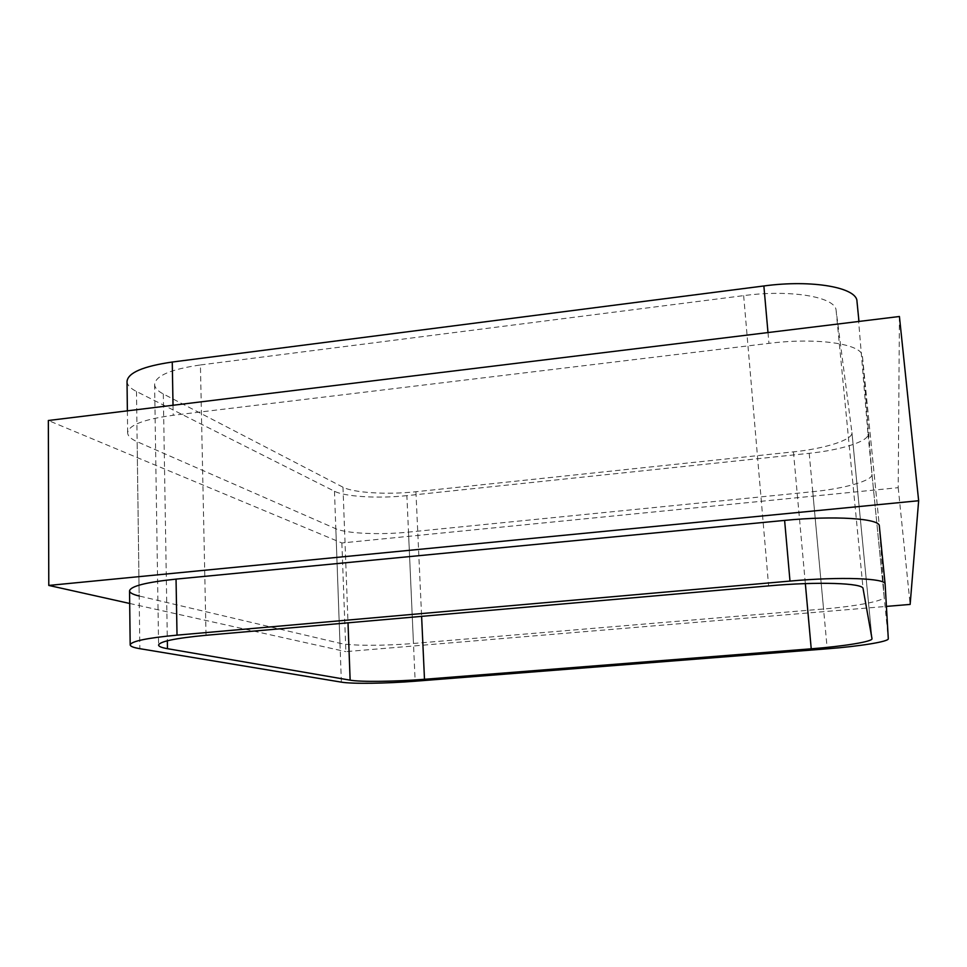 <?xml version="1.0" encoding="UTF-8"?>
<svg xmlns="http://www.w3.org/2000/svg" width="967" height="967" viewBox="0 0 967 967"><rect width="100%" height="100%" fill="white"/><g stroke="black" fill="none" stroke-linecap="round" stroke-linejoin="round"><path stroke-width="0.73" stroke-dasharray="4.83 3.63" d="M200.423 364.958L743.659 295.624C791.103 289.23 835.887 297.05 836.117 310.504L851.939 432.612C853.087 439.78 824.984 448.664 793.448 451.855L415.919 491.732C387.562 494.85 353.438 492.868 342.971 487.187L163.314 393.956C157.645 391.006 154.744 387.815 154.611 384.407C155.614 375.728 170.881 369.237 200.423 364.958L206.031 635.283M856.992 301.499L868.003 434.183C869.043 441.278 840.734 450.126 809.21 453.305L406.877 495.636L415.145 681.215M127.028 381.409C127.173 385.011 130.327 388.371 136.492 391.49L334.473 491.248C344.989 496.784 378.859 498.694 406.877 495.636M862.467 356.533L871.98 474.326C872.947 480.611 844.421 488.661 812.751 491.695L408.497 532.116C380.357 535.029 346.367 533.591 335.827 528.756L137.145 441.701C130.956 438.982 127.789 436.02 127.644 432.817C128.647 425.105 143.829 419.267 173.19 415.278L768.946 343.358C817.574 337.181 862.769 344.071 862.455 356.412L879.341 526.06L884.164 597.062C884.878 600.809 855.698 606.369 823.558 608.992L413.465 643.454C384.939 645.908 350.562 645.908 339.961 643.285L139.163 595.998L137.145 441.701M899.419 316.499L898.21 487.682L341.871 542.971L48.35 420.5M341.871 542.971L345.86 651.637L886.413 606.406M129.687 603.468L345.86 651.637M898.21 487.682L910.14 604.423M743.659 295.624L768.62 585.893M163.314 393.956L167.339 640.783M342.971 487.187L348.011 622.821M415.919 491.732L421.612 616.366M793.448 451.855L805.342 583.609M851.927 432.527L872.004 638.679L851.939 432.612M836.117 310.504L863.072 588.649M809.21 453.305L827.22 648.809M334.473 491.248L341.375 682.146M136.492 391.49L139.852 648.688M173.02 405.27L173.19 415.278M767.991 332.563L768.946 343.358M862.455 356.412L879.317 525.915M868.003 434.183L888.298 638.752M871.98 474.326L884.164 597.062M335.827 528.756L339.961 643.285M408.497 532.116L413.465 643.454M812.751 491.695L823.558 608.992M154.611 384.407L158.588 645.074M127.378 410.842L127.644 432.817"/><path stroke-width="1.45" d="M206.031 635.283L768.62 585.893C817.925 581.421 863.652 583.028 863.072 588.649L872.004 638.716C872.742 641.617 843.562 646.319 811.228 648.809L424.489 679.281C395.467 681.614 360.703 682.098 350.139 680.164L167.46 648.688C161.658 647.685 158.697 646.476 158.588 645.074C159.7 641.447 175.51 638.184 206.031 635.283M415.145 681.215L827.22 648.809C859.53 646.331 888.927 641.629 888.298 638.752L885.107 584.044C886.123 578.23 840.178 576.513 789.991 581.082L177.021 635.138C146.863 638.002 131.258 641.254 130.182 644.868C130.315 646.355 133.531 647.624 139.852 648.688L341.375 682.146C351.988 684.007 386.486 683.512 415.145 681.215M856.98 301.378L858.974 321.443L856.98 301.378C857.125 287.501 812.123 279.403 763.87 285.966L172.259 362.033C143.092 366.288 128.007 372.742 127.028 381.409L127.378 410.842M139.163 595.998C132.878 594.512 129.663 592.795 129.542 590.873C130.593 586.183 146.09 582.267 176.042 579.112L784.612 520.403C834.4 515.411 880.163 518.469 879.329 525.988L879.341 526.06M886.413 606.406L910.14 604.423L918.65 500.737L899.419 316.499L48.35 420.5L48.785 585.434L129.687 603.468M918.65 500.737L48.785 585.434M167.339 640.783L167.46 648.688M348.011 622.821L350.139 680.164M421.612 616.366L424.489 679.281M805.342 583.609L811.228 648.809M172.259 362.033L173.02 405.27M176.042 579.112L177.021 635.138M763.87 285.966L767.991 332.563M784.612 520.403L789.991 581.082M879.317 525.915L885.095 583.995M129.542 590.873L130.182 644.868M879.329 525.988L885.107 584.044"/></g></svg>
